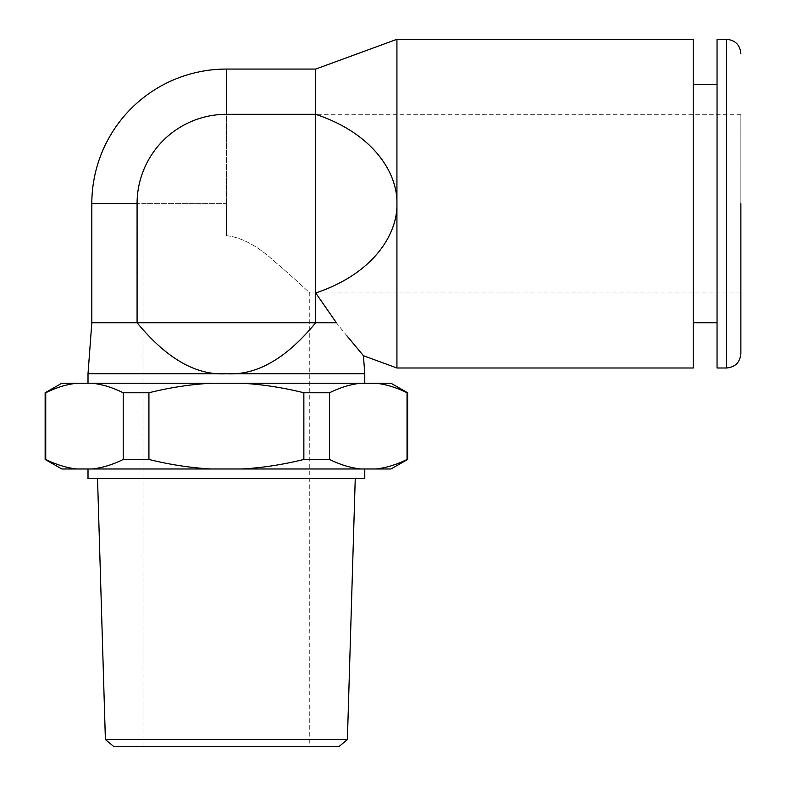 <?xml version="1.0" encoding="UTF-8"?>
<svg xmlns="http://www.w3.org/2000/svg" width="786" height="786" viewBox="0 0 786 786"><rect width="100%" height="100%" fill="white"/><g stroke="black" fill="none" stroke-linecap="round" stroke-linejoin="round"><path stroke-width="0.59" stroke-dasharray="3.93 2.95" d="M740.864 292.962L740.864 114.324L740.864 292.962L309.753 292.962C310.853 294.092 294.347 278.205 275.228 262.062C257.739 245.959 241.459 237.176 226.388 235.712L226.388 203.643L137.078 203.643L226.388 203.643L143.032 203.643L226.388 203.643L226.388 235.712L226.388 114.324L315.707 114.324L315.707 69.07M740.864 114.324L226.388 114.324A89.319 89.319 0 0 0 137.078 203.643L137.078 322.732L91.815 322.732M309.753 746.7L143.032 746.7L309.753 746.7L309.753 292.962C310.824 294.062 294.436 278.283 275.346 262.17C257.808 246.008 241.489 237.195 226.388 235.712L226.388 69.07M143.032 746.7L143.032 203.643M338.815 746.7L113.97 746.7M347.392 739.557L105.393 739.557M355.252 478.507L97.533 478.507L355.252 478.507M364.773 478.507L88.012 478.507M364.773 468.977L88.012 468.977L364.773 468.977M329.57 392.764C340.102 387.547 350.458 384.364 360.646 383.234L241.715 383.234C262.2 384.383 282.911 387.557 303.858 392.764L329.57 392.764L329.57 459.456C340.102 464.673 350.458 467.847 360.646 468.977L390.976 468.977M360.646 468.977L241.715 468.977C262.2 467.827 282.911 464.654 303.858 459.456L329.57 459.456M148.927 392.764C169.972 387.547 190.693 384.364 211.07 383.234L92.139 383.234C102.377 384.383 112.732 387.557 123.206 392.764L148.927 392.764L148.927 459.456C169.972 464.673 190.693 467.847 211.07 468.977L241.715 468.977M211.07 468.977L92.139 468.977C102.377 467.827 112.732 464.654 123.206 459.456L148.927 459.456M61.809 468.977L92.139 468.977M390.976 383.234L375.963 383.234C386.211 384.383 396.566 387.557 407.04 392.764L407.649 392.764M45.136 392.764L45.745 392.764C56.268 387.547 66.623 384.364 76.822 383.234L61.809 383.234M375.963 468.977C386.211 467.827 396.566 464.654 407.04 459.456L407.04 392.764M360.646 383.234L375.963 383.234M303.858 392.764L303.858 459.456M123.206 392.764L123.206 459.456M45.745 392.764L45.745 459.456L45.136 459.456M407.649 459.456L407.04 459.456M211.07 383.234L241.715 383.234M45.745 459.456C56.268 464.673 66.623 467.847 76.822 468.977M76.822 383.234L92.139 383.234M364.773 383.234L88.012 383.234L364.773 383.234M364.773 373.704L226.388 373.704C256.305 375.718 286.084 358.721 315.707 322.732L137.078 322.732C166.612 358.681 196.392 375.669 226.388 373.704L88.012 373.704M347.048 335.986L336.349 322.732L315.707 322.732L315.707 114.324C373.802 133.659 397.726 173.578 396.93 203.643L396.93 39.3M315.707 292.962C373.802 273.626 397.726 233.717 396.93 203.643L396.93 367.995M693.232 39.3L693.232 367.995M717.048 367.995L717.048 39.3M726.578 39.3L726.578 367.995M91.815 203.643L137.078 203.643A89.319 89.319 0 0 1 226.388 114.324"/><path stroke-width="1.18" d="M740.864 203.643L740.864 353.7L740.864 203.643M105.393 739.557L347.392 739.557L338.815 746.7L113.97 746.7L105.393 739.557L97.533 478.507M347.392 739.557L355.252 478.507M364.773 468.977L364.773 478.507L88.012 478.507L88.012 468.977M407.04 392.764C396.517 387.547 386.152 384.364 375.963 383.234L390.976 383.234L407.649 392.764L407.04 392.764L407.04 459.456L407.649 459.456L390.976 468.977L61.809 468.977L45.136 459.456L45.745 459.456L45.745 392.764L45.136 392.764L45.136 459.456M376.504 383.293L360.646 383.234C350.409 384.383 340.043 387.557 329.57 392.764L303.858 392.764C282.803 387.547 262.092 384.364 241.715 383.234L211.07 383.234C190.585 384.383 169.874 387.557 148.927 392.764L148.927 459.456L123.206 459.456C112.683 464.673 102.327 467.847 92.139 468.977M303.858 392.764L303.858 459.456C282.803 464.673 262.092 467.847 241.715 468.977M211.07 468.977C190.585 467.827 169.874 464.654 148.927 459.456M360.646 383.234L241.715 383.234M148.927 392.764L123.206 392.764C112.683 387.547 102.327 384.364 92.139 383.234L76.822 383.234C66.574 384.383 56.219 387.557 45.745 392.764M211.07 383.234L92.139 383.234M45.136 392.764L61.809 383.234L76.802 383.234M407.04 459.456C396.517 464.673 386.152 467.847 375.963 468.977L376.504 468.918M329.57 392.764L329.57 459.456L303.858 459.456M123.206 392.764L123.206 459.456M360.646 468.977C350.409 467.827 340.043 464.654 329.57 459.456M76.802 468.977L76.822 468.977C66.574 467.827 56.219 464.654 45.745 459.456M364.773 383.234L364.773 373.704L88.012 373.704L88.012 383.234M315.54 322.977L315.707 322.732C286.163 358.681 256.393 375.669 226.388 373.704C196.48 375.718 166.701 358.721 137.078 322.732L91.815 322.732L88.012 373.704M137.078 203.643A89.319 89.319 0 0 1 226.388 114.324L226.388 69.07L315.707 69.07L396.93 39.3L396.93 203.643C397.726 233.717 373.802 273.626 315.707 292.962L336.349 322.732C373.036 367.563 373.036 367.563 336.349 322.732L137.078 322.732L137.078 203.643L91.815 203.643L91.815 322.732M364.773 373.704L363.427 355.714L347.048 335.986M315.707 69.07L315.707 114.324C373.802 133.669 397.726 173.568 396.93 203.643L396.93 367.995L693.232 367.995L693.232 39.3L396.93 39.3M336.349 322.732L315.707 292.962L315.707 114.324L226.388 114.324M726.578 39.3L717.048 39.3L717.048 367.995L726.578 367.995L726.578 39.3C735.254 40.145 740.019 44.91 740.864 53.595M315.707 292.962L315.707 322.732M407.649 392.764L407.649 459.456M363.427 355.714L396.93 367.995M693.232 84.554L717.048 84.554M693.232 322.732L717.048 322.732M726.578 367.995C735.254 367.141 740.019 362.385 740.864 353.7M226.388 69.07A134.573 134.573 0 0 0 91.815 203.643"/></g></svg>
